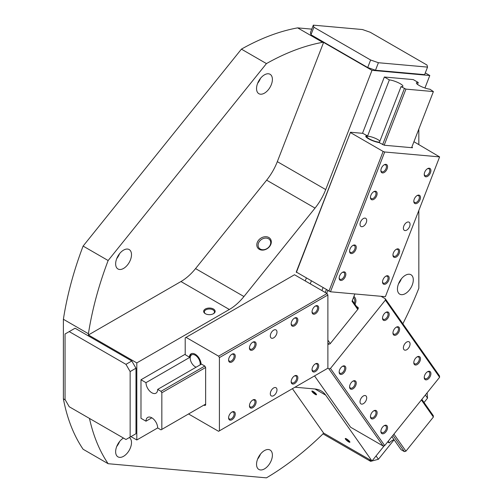<?xml version="1.0" encoding="UTF-8"?>
<svg xmlns="http://www.w3.org/2000/svg" width="503" height="503" viewBox="0 0 503 503"><rect width="100%" height="100%" fill="white"/><g stroke="black" fill="none" stroke-linecap="round" stroke-linejoin="round"><path stroke-width="0.75" d="M257.63 459.057A11.211 6.47 120 0 0 260.46 454.152M264.471 450.581A11.211 6.47 -60 0 1 270.073 450.028A11.211 6.47 -60 0 1 271.796 459.006A11.211 6.47 -60 0 1 264.471 468.89A11.211 6.47 -60 0 1 258.869 469.444A11.211 6.47 -60 0 1 257.146 460.459A11.211 6.47 -60 0 1 264.471 450.581M257.63 83.309A11.211 6.47 120 0 0 260.46 78.405M264.471 74.834A11.211 6.47 -60 0 1 270.073 74.281A11.211 6.47 -60 0 1 271.796 83.265A11.211 6.47 -60 0 1 264.471 93.143A11.211 6.47 -60 0 1 258.869 93.696A11.211 6.47 -60 0 1 257.146 84.711A11.211 6.47 -60 0 1 264.471 74.834M116.734 446.463A11.211 6.47 120 0 0 119.563 441.565M129.353 437.547A11.211 6.47 -60 0 1 130.843 446.582A11.211 6.47 -60 0 1 123.568 456.296A11.211 6.47 -60 0 1 117.966 456.856A11.211 6.47 -60 0 1 116.224 447.94A11.211 6.47 -60 0 1 123.461 438.056M116.734 258.592A11.211 6.47 120 0 0 119.563 253.688M123.568 250.123A11.211 6.47 -60 0 1 129.177 249.563A11.211 6.47 -60 0 1 130.893 258.548A11.211 6.47 -60 0 1 123.568 268.426A11.211 6.47 -60 0 1 117.966 268.979A11.211 6.47 -60 0 1 116.25 260.001A11.211 6.47 -60 0 1 123.568 250.123M398.533 283.767A11.211 6.47 120 0 0 401.363 278.869M405.368 275.298A11.211 6.47 -60 0 1 410.976 274.745A11.211 6.47 -60 0 1 412.693 283.723A11.211 6.47 -60 0 1 405.368 293.601A11.211 6.47 -60 0 1 399.766 294.161A11.211 6.47 -60 0 1 398.049 285.176A11.211 6.47 -60 0 1 405.368 275.298M316.28 394.082A2.44 0.516 38.8 0 1 315.381 393.73A2.44 0.516 38.8 0 1 312.596 391.12M315.249 394.377A2.949 0.622 38.8 0 1 312.621 392.29A2.949 0.622 38.8 0 1 312.049 390.982A2.949 0.622 38.8 0 1 313.162 391.409A2.949 0.622 38.8 0 1 316.538 394.591A2.949 0.622 38.8 0 1 315.249 394.377M349.66 441.565A2.44 0.516 38.8 0 1 348.755 441.213A2.44 0.516 38.8 0 1 345.97 438.603M348.623 441.86A2.949 0.622 38.8 0 1 345.995 439.773A2.949 0.622 38.8 0 1 345.423 438.465A2.949 0.622 38.8 0 1 346.536 438.893A2.949 0.622 38.8 0 1 349.912 442.074A2.949 0.622 38.8 0 1 348.623 441.86M269.187 246.671A6.753 5.326 -35.1 0 0 269.935 240.032A6.753 5.326 -35.1 0 0 259.636 241.157A6.753 5.326 -35.1 0 0 258.888 247.797A6.753 5.326 -35.1 0 0 269.187 246.671M258.567 240.239A7.765 6.124 144.9 0 1 268.809 237.498A7.765 6.124 144.9 0 1 269.545 246.577A7.765 6.124 144.9 0 1 259.303 249.325A7.765 6.124 144.9 0 1 258.567 240.239M213.203 313.847A5.055 2.917 0 0 0 214.454 311.923A5.055 2.917 0 0 0 211.335 309.226A5.055 2.917 0 0 0 205.828 309.861A5.055 2.917 0 0 0 204.35 311.923A5.055 2.917 0 0 0 205.601 313.847M205.343 309.018A5.74 3.314 180 0 1 213.461 309.018A5.74 3.314 180 0 1 213.461 313.702L213.461 313.702A5.74 3.314 180 0 1 205.343 313.702A5.74 3.314 180 0 1 205.343 309.018M413.259 79.593L418.263 82.486A8.262 1.748 21.2 0 0 416.402 82.869A8.262 1.748 21.2 0 0 421.112 86.472A8.262 1.748 21.2 0 0 429.946 89.226L433.391 91.571L405.934 89.119L401.042 86.648A8.262 1.748 21.2 0 0 402.897 86.264A8.262 1.748 21.2 0 0 398.194 82.655A8.262 1.748 21.2 0 0 389.36 79.902L384.355 77.009L413.259 79.593M417.515 84.41L418.263 82.486M310.238 283.83L311.307 281.07M367.473 136.307L389.36 79.902M305.227 280.938L306.302 278.178M362.506 133.32L384.355 77.009M321.914 290.577L322.989 287.81M379.293 142.701L401.042 86.648M325.252 292.501L326.328 289.741M382.626 144.631L404.374 88.572M326.699 293.337L327.774 290.577M384.179 145.197L405.934 89.119M357.752 309.414L352.031 301.278L354.867 293.953M411.624 147.681L433.391 91.571M352.333 300.486L358.205 308.842M421.847 399.376L433.278 415.648L433.391 417.031L421.388 399.948M189.392 357.136A8.262 4.766 60 0 1 191.09 353.823A8.262 4.766 60 0 1 197.258 355.841A8.262 4.766 60 0 1 201.043 363.858L204.815 366.039L205.645 367.479L161.84 392.774L161.84 429.386L161.01 429.864L157.672 427.94A8.262 4.766 -120 0 0 154.069 419.628A8.262 4.766 -120 0 0 147.7 417.415A8.262 4.766 -120 0 0 145.989 421.193L140.985 418.301L140.985 379.765L185.205 354.238L185.626 354.955L189.392 357.136L190.228 356.652A8.262 4.766 60 0 1 191.524 353.622M205.645 404.091L161.84 429.386M327.881 340.147L330.289 343.574M393.931 434.108L405.934 451.185L433.391 417.031M151.831 417.823L145.989 421.193M140.985 379.765L145.989 382.657A8.262 4.766 -120 0 0 149.598 390.969A8.262 4.766 -120 0 0 155.961 393.183A8.262 4.766 -120 0 0 157.672 389.397L161.01 391.328L161.84 392.774M196.139 367.19A7.08 4.087 60 0 1 195.221 366.762L195.221 366.762A7.08 4.087 60 0 1 190.209 358.086L190.209 357.124L145.989 382.657M201.477 364.109L157.672 389.397M204.815 366.039L161.01 391.328M157.672 427.94L136.81 439.98L136.81 362.908L229.349 309.483A41.296 23.842 120 0 0 243.949 296.531L315.029 208.104A41.296 23.842 120 0 0 325.718 189.593L371.987 70.345L429.795 75.507L424.941 88.019M384.273 445.708L371.987 460.987L325.718 395.163A41.296 23.842 120 0 0 321.077 390.862A41.296 23.842 120 0 0 315.029 388.995L294.978 387.203M387.637 441.936L389.36 442.936A8.262 6.514 144.9 0 1 394.006 439.666M388.178 441.257L389.36 442.936M391.881 436.654L401.042 449.676L404.374 451.606L405.934 451.185M327.881 342.776L328.868 344.178M392.944 435.334L404.374 451.606M369.259 459.415L370.623 461.352L378.407 459.27L394.082 439.773M376.055 455.925L378.407 459.27M322.957 433.838L370.623 461.352M424.042 402.501L427.544 398.143L427.116 392.824M425.349 395.018L427.544 398.143M426.984 65.025L427.544 67.113L378.407 62.724L370.623 59.995L313.885 27.237L313.325 25.15L362.462 29.539L370.246 32.267L426.984 65.025M378.407 62.724L375.49 70.25L424.626 74.639L427.544 67.113M375.49 70.25L367.706 67.521L310.967 34.764L310.408 32.676L313.325 25.15M367.706 67.521L370.623 59.995M310.967 34.764L313.885 27.237M135.98 433.718L125.964 439.503L69.225 406.745L65.057 399.52L65.057 334.005L75.066 328.22L131.805 360.978L135.98 368.202L135.98 433.718L131.805 436.126M135.98 368.202L130.139 371.579L130.139 437.094M131.805 360.978L125.964 364.348L130.139 371.579M69.225 331.596L125.964 364.348M425.293 72.91L429.795 75.507M371.987 460.987L323.592 433.052L292.413 388.687M130.969 436.61L136.81 439.98M136.81 362.908L88.421 334.967L180.954 281.542A41.296 23.842 120 0 0 195.554 268.596L266.634 180.168A41.296 23.842 120 0 0 277.323 161.652L323.592 42.403L371.987 70.345M88.421 334.967L88.421 333.734A253.694 146.474 -60 0 1 108.139 260.529L266.445 63.592A253.694 146.474 -60 0 1 322.668 42.321L323.592 42.403M418.829 210.468L418.829 288.282A253.694 146.474 -60 0 1 402.859 323.769M418.829 129.108L418.829 144.55M323.592 433.052L322.668 434.202A253.694 146.474 -60 0 1 266.445 477.85L108.139 463.709A253.694 146.474 -60 0 1 89.471 418.427M311.778 29.136L297.638 27.872A253.694 146.474 120 0 0 241.415 49.137L83.108 246.08A253.694 146.474 120 0 0 63.391 319.279L63.391 398.822A253.694 146.474 120 0 0 83.108 449.254L108.139 463.709M63.391 398.822L65.289 399.923M63.391 319.279L88.421 333.734M83.108 246.08L108.139 260.529M241.415 49.137L266.445 63.592M297.638 27.872L322.668 42.321M361.688 397.452A4.722 2.722 -60 0 1 365.719 395.735A4.722 2.722 -60 0 1 365.027 402.199A4.722 2.722 -60 0 1 360.997 403.909A4.722 2.722 -60 0 1 361.688 397.452M370.466 416.239A3.923 2.264 120 0 0 371.264 417.729A3.923 2.264 120 0 0 374.609 416.308A3.923 2.264 120 0 0 375.188 410.938A3.923 2.264 120 0 0 373.496 410.995M372.119 412.284A4.722 2.722 -60 0 1 373.792 410.806A4.722 2.722 -60 0 1 377.011 411.8A4.722 2.722 -60 0 1 375.458 417.037A4.722 2.722 -60 0 1 370.453 416.591A4.722 2.722 -60 0 1 372.119 412.284M380.897 431.077A3.923 2.264 120 0 0 381.695 432.567A3.923 2.264 120 0 0 385.04 431.146A3.923 2.264 120 0 0 385.612 425.777A3.923 2.264 120 0 0 383.921 425.834M382.55 427.122A4.722 2.722 -60 0 1 384.217 425.645A4.722 2.722 -60 0 1 387.442 426.638A4.722 2.722 -60 0 1 385.889 431.876A4.722 2.722 -60 0 1 380.884 431.423A4.722 2.722 -60 0 1 382.55 427.122M349.604 386.562A3.923 2.264 120 0 0 350.402 388.058A3.923 2.264 120 0 0 353.754 386.631A3.923 2.264 120 0 0 354.326 381.261A3.923 2.264 120 0 0 352.634 381.318M351.264 382.613A4.722 2.722 -60 0 1 352.93 381.129A4.722 2.722 -60 0 1 356.155 382.129A4.722 2.722 -60 0 1 354.596 387.36A4.722 2.722 -60 0 1 349.591 386.914A4.722 2.722 -60 0 1 351.264 382.613M339.173 371.723A3.923 2.264 120 0 0 339.978 373.22A3.923 2.264 120 0 0 343.323 371.792A3.923 2.264 120 0 0 343.895 366.423A3.923 2.264 120 0 0 342.203 366.48M340.833 367.775A4.722 2.722 -60 0 1 342.499 366.291A4.722 2.722 -60 0 1 345.724 367.291A4.722 2.722 -60 0 1 344.171 372.522A4.722 2.722 -60 0 1 339.16 372.075A4.722 2.722 -60 0 1 340.833 367.775M405.047 343.518A4.722 2.722 -60 0 1 409.077 341.801A4.722 2.722 -60 0 1 408.386 348.265A4.722 2.722 -60 0 1 404.355 349.975A4.722 2.722 -60 0 1 405.047 343.518M413.818 362.305A3.923 2.264 120 0 0 414.617 363.795A3.923 2.264 120 0 0 417.968 362.374A3.923 2.264 120 0 0 418.54 357.004A3.923 2.264 120 0 0 416.849 357.061M415.478 358.35A4.722 2.722 -60 0 1 417.144 356.872A4.722 2.722 -60 0 1 420.37 357.866A4.722 2.722 -60 0 1 418.81 363.103A4.722 2.722 -60 0 1 413.806 362.65A4.722 2.722 -60 0 1 415.478 358.35M424.249 377.143A3.923 2.264 120 0 0 425.048 378.633A3.923 2.264 120 0 0 428.399 377.212A3.923 2.264 120 0 0 428.971 371.843A3.923 2.264 120 0 0 427.28 371.899M425.903 373.188A4.722 2.722 -60 0 1 427.575 371.711A4.722 2.722 -60 0 1 430.801 372.704A4.722 2.722 -60 0 1 429.241 377.942A4.722 2.722 -60 0 1 424.236 377.489A4.722 2.722 -60 0 1 425.903 373.188M392.962 332.628A3.923 2.264 120 0 0 393.761 334.124A3.923 2.264 120 0 0 397.106 332.697A3.923 2.264 120 0 0 397.684 327.327A3.923 2.264 120 0 0 395.987 327.384M394.616 328.679A4.722 2.722 -60 0 1 396.282 327.195A4.722 2.722 -60 0 1 399.508 328.195A4.722 2.722 -60 0 1 397.955 333.426A4.722 2.722 -60 0 1 392.95 332.98A4.722 2.722 -60 0 1 394.616 328.679M382.531 317.789A3.923 2.264 120 0 0 383.33 319.286A3.923 2.264 120 0 0 386.675 317.858A3.923 2.264 120 0 0 387.253 312.489A3.923 2.264 120 0 0 385.562 312.545M384.185 313.841A4.722 2.722 -60 0 1 385.858 312.357A4.722 2.722 -60 0 1 389.077 313.356A4.722 2.722 -60 0 1 387.524 318.588A4.722 2.722 -60 0 1 382.519 318.141A4.722 2.722 -60 0 1 384.185 313.841M354.319 303.309A7.08 5.583 -35.1 0 0 353.439 297.638M353.798 296.72A8.262 6.514 144.9 0 1 355.131 297.883M354.98 304.252A8.262 6.514 -35.1 0 0 354.936 297.581A8.262 6.514 -35.1 0 0 353.892 296.481M381.029 296.292L385.267 298.738L439.503 375.898L439.609 377.275L384.694 445.595L383.141 446.01L350.597 427.223L314.532 375.911M327.881 343.914L328.503 344.272L330.062 343.857L358.243 308.798L358.13 307.421L356.577 306.522M385.267 298.738L385.38 300.121L330.465 368.435L328.905 368.856L327.83 368.234M439.609 377.275L385.38 300.121M384.694 445.595L330.465 368.435M383.141 446.01L328.905 368.856M276.983 332.074A4.722 2.722 -60 0 1 274.927 336.828A4.722 2.722 -60 0 1 271.287 338.091A4.722 2.722 -60 0 1 270.312 335.929A4.722 2.722 -60 0 1 272.375 331.181A4.722 2.722 -60 0 1 276.009 329.918A4.722 2.722 -60 0 1 276.983 332.074M249.463 347.623A3.923 2.264 120 0 0 250.261 349.113A3.923 2.264 120 0 0 253.286 348.063A3.923 2.264 120 0 0 254.996 344.121A3.923 2.264 120 0 0 254.185 342.323A3.923 2.264 120 0 0 252.493 342.38M256.128 344.121A4.722 2.722 -60 0 1 252.789 349.899A4.722 2.722 -60 0 1 249.45 347.975A4.722 2.722 -60 0 1 252.789 342.191A4.722 2.722 -60 0 1 256.128 344.121M228.607 359.664A3.923 2.264 120 0 0 229.406 361.16A3.923 2.264 120 0 0 232.43 360.11A3.923 2.264 120 0 0 234.14 356.162A3.923 2.264 120 0 0 233.329 354.364A3.923 2.264 120 0 0 231.638 354.42M235.266 356.162A4.722 2.722 -60 0 1 231.933 361.94A4.722 2.722 -60 0 1 228.595 360.016A4.722 2.722 -60 0 1 231.933 354.238A4.722 2.722 -60 0 1 235.266 356.162M291.187 323.536A3.923 2.264 120 0 0 291.985 325.032A3.923 2.264 120 0 0 295.003 323.982A3.923 2.264 120 0 0 296.72 320.034A3.923 2.264 120 0 0 295.902 318.236A3.923 2.264 120 0 0 294.211 318.292M297.845 320.034A4.722 2.722 -60 0 1 294.507 325.812A4.722 2.722 -60 0 1 291.168 323.888A4.722 2.722 -60 0 1 294.507 318.103A4.722 2.722 -60 0 1 297.845 320.034M312.042 311.495A3.923 2.264 120 0 0 312.841 312.985A3.923 2.264 120 0 0 315.865 311.935A3.923 2.264 120 0 0 317.575 307.987A3.923 2.264 120 0 0 316.764 306.195A3.923 2.264 120 0 0 315.073 306.252M318.707 307.987A4.722 2.722 -60 0 1 315.368 313.771A4.722 2.722 -60 0 1 312.03 311.841A4.722 2.722 -60 0 1 315.368 306.063A4.722 2.722 -60 0 1 318.707 307.987M276.983 389.882A4.722 2.722 -60 0 1 274.927 394.635A4.722 2.722 -60 0 1 271.287 395.899A4.722 2.722 -60 0 1 270.312 393.736A4.722 2.722 -60 0 1 272.375 388.989A4.722 2.722 -60 0 1 276.009 387.725A4.722 2.722 -60 0 1 276.983 389.882M249.463 405.431A3.923 2.264 120 0 0 250.261 406.921A3.923 2.264 120 0 0 253.286 405.871A3.923 2.264 120 0 0 254.996 401.928A3.923 2.264 120 0 0 254.185 400.13A3.923 2.264 120 0 0 252.493 400.187M256.128 401.928A4.722 2.722 -60 0 1 252.789 407.707A4.722 2.722 -60 0 1 249.45 405.783A4.722 2.722 -60 0 1 252.789 399.998A4.722 2.722 -60 0 1 256.128 401.928M228.607 417.471A3.923 2.264 120 0 0 229.406 418.968A3.923 2.264 120 0 0 232.43 417.918A3.923 2.264 120 0 0 234.14 413.969A3.923 2.264 120 0 0 233.329 412.171A3.923 2.264 120 0 0 231.638 412.227M235.266 413.969A4.722 2.722 -60 0 1 231.933 419.747A4.722 2.722 -60 0 1 228.595 417.823A4.722 2.722 -60 0 1 231.933 412.045A4.722 2.722 -60 0 1 235.266 413.969M291.187 381.343A3.923 2.264 120 0 0 291.985 382.84A3.923 2.264 120 0 0 295.003 381.79A3.923 2.264 120 0 0 296.72 377.841A3.923 2.264 120 0 0 295.902 376.043A3.923 2.264 120 0 0 294.211 376.099M297.845 377.841A4.722 2.722 -60 0 1 294.507 383.619A4.722 2.722 -60 0 1 291.168 381.695A4.722 2.722 -60 0 1 294.507 375.911A4.722 2.722 -60 0 1 297.845 377.841M312.042 369.303A3.923 2.264 120 0 0 312.841 370.793A3.923 2.264 120 0 0 315.865 369.743A3.923 2.264 120 0 0 317.575 365.794A3.923 2.264 120 0 0 316.764 364.002A3.923 2.264 120 0 0 315.073 364.053M318.707 365.794A4.722 2.722 -60 0 1 315.368 371.579A4.722 2.722 -60 0 1 312.03 369.648A4.722 2.722 -60 0 1 315.368 363.87A4.722 2.722 -60 0 1 318.707 365.794M195.221 366.762L196.051 367.24L195.221 366.762M190.209 358.086A7.08 4.087 60 0 1 195.221 355.2A7.08 4.087 60 0 1 200.137 364.882M190.209 357.124A8.262 4.766 60 0 1 190.228 356.652M188.543 413.969L218.579 431.31L219.415 430.832L219.415 357.608L218.579 356.162L186.041 337.375L185.205 337.859L185.205 354.238M186.041 337.375L294.507 274.751L327.051 293.538L327.881 294.984L327.881 368.209L219.415 430.832M205.645 367.479L205.645 405.06L204.815 405.537L203.979 405.06M219.415 357.608L327.881 294.984M218.579 356.162L327.051 293.538M405.047 230.575A4.722 2.722 -60 0 1 404.355 230.361A4.722 2.722 -60 0 1 404.066 225.457A4.722 2.722 -60 0 1 408.386 221.974A4.722 2.722 -60 0 1 409.077 222.188A4.722 2.722 -60 0 1 409.36 227.092A4.722 2.722 -60 0 1 405.047 230.575M413.818 200.974A3.923 2.264 120 0 0 414.617 202.464A3.923 2.264 120 0 0 415.195 202.64A3.923 2.264 120 0 0 418.779 199.748A3.923 2.264 120 0 0 418.54 195.673A3.923 2.264 120 0 0 417.968 195.491A3.923 2.264 120 0 0 416.849 195.724M415.478 203.696A4.722 2.722 -60 0 1 413.806 201.319A4.722 2.722 -60 0 1 417.144 195.541A4.722 2.722 -60 0 1 418.81 195.095A4.722 2.722 -60 0 1 420.036 199.653A4.722 2.722 -60 0 1 415.478 203.696M424.249 174.088A3.923 2.264 120 0 0 425.048 175.585A3.923 2.264 120 0 0 425.626 175.761A3.923 2.264 120 0 0 429.21 172.869A3.923 2.264 120 0 0 428.971 168.788A3.923 2.264 120 0 0 428.399 168.612A3.923 2.264 120 0 0 427.28 168.845M425.903 176.811A4.722 2.722 -60 0 1 424.236 174.44A4.722 2.722 -60 0 1 427.575 168.656A4.722 2.722 -60 0 1 429.241 168.209A4.722 2.722 -60 0 1 430.461 172.768A4.722 2.722 -60 0 1 425.903 176.811M392.962 254.732A3.923 2.264 120 0 0 393.761 256.228A3.923 2.264 120 0 0 394.333 256.404A3.923 2.264 120 0 0 397.923 253.506A3.923 2.264 120 0 0 397.684 249.431A3.923 2.264 120 0 0 397.106 249.255A3.923 2.264 120 0 0 395.987 249.488M394.616 257.454A4.722 2.722 -60 0 1 392.95 255.084A4.722 2.722 -60 0 1 396.282 249.299A4.722 2.722 -60 0 1 397.955 248.853A4.722 2.722 -60 0 1 399.175 253.411A4.722 2.722 -60 0 1 394.616 257.454M382.531 281.611A3.923 2.264 120 0 0 383.33 283.107A3.923 2.264 120 0 0 383.902 283.283A3.923 2.264 120 0 0 387.492 280.391A3.923 2.264 120 0 0 387.253 276.31A3.923 2.264 120 0 0 386.675 276.134A3.923 2.264 120 0 0 385.562 276.367M384.185 284.333A4.722 2.722 -60 0 1 382.519 281.963A4.722 2.722 -60 0 1 385.858 276.185A4.722 2.722 -60 0 1 387.524 275.732A4.722 2.722 -60 0 1 388.744 280.297A4.722 2.722 -60 0 1 384.185 284.333M361.688 226.702A4.722 2.722 -60 0 1 360.997 226.488A4.722 2.722 -60 0 1 360.714 221.584A4.722 2.722 -60 0 1 365.027 218.101A4.722 2.722 -60 0 1 365.719 218.315A4.722 2.722 -60 0 1 366.008 223.219A4.722 2.722 -60 0 1 361.688 226.702M370.466 197.101A3.923 2.264 120 0 0 371.264 198.591A3.923 2.264 120 0 0 371.836 198.767A3.923 2.264 120 0 0 375.427 195.874A3.923 2.264 120 0 0 375.188 191.8A3.923 2.264 120 0 0 374.609 191.618A3.923 2.264 120 0 0 373.496 191.85M372.119 199.823A4.722 2.722 -60 0 1 370.453 197.446A4.722 2.722 -60 0 1 373.792 191.668A4.722 2.722 -60 0 1 375.458 191.222A4.722 2.722 -60 0 1 376.678 195.78A4.722 2.722 -60 0 1 372.119 199.823M380.897 170.215A3.923 2.264 120 0 0 381.695 171.712A3.923 2.264 120 0 0 382.267 171.888A3.923 2.264 120 0 0 385.851 168.995A3.923 2.264 120 0 0 385.612 164.915A3.923 2.264 120 0 0 385.04 164.739A3.923 2.264 120 0 0 383.921 164.971M382.55 172.938A4.722 2.722 -60 0 1 380.884 170.567A4.722 2.722 -60 0 1 384.217 164.783A4.722 2.722 -60 0 1 385.889 164.336A4.722 2.722 -60 0 1 387.109 168.895A4.722 2.722 -60 0 1 382.55 172.938M349.604 250.859A3.923 2.264 120 0 0 350.402 252.355A3.923 2.264 120 0 0 350.981 252.531A3.923 2.264 120 0 0 354.565 249.633A3.923 2.264 120 0 0 354.326 245.558A3.923 2.264 120 0 0 353.754 245.382A3.923 2.264 120 0 0 352.634 245.615M351.264 253.581A4.722 2.722 -60 0 1 349.591 251.211A4.722 2.722 -60 0 1 352.93 245.426A4.722 2.722 -60 0 1 354.596 244.98A4.722 2.722 -60 0 1 355.822 249.538A4.722 2.722 -60 0 1 351.264 253.581M339.173 277.744A3.923 2.264 120 0 0 339.978 279.234A3.923 2.264 120 0 0 340.55 279.41A3.923 2.264 120 0 0 344.134 276.518A3.923 2.264 120 0 0 343.895 272.444A3.923 2.264 120 0 0 343.323 272.261A3.923 2.264 120 0 0 342.203 272.494M340.833 280.467A4.722 2.722 -60 0 1 339.16 278.09A4.722 2.722 -60 0 1 342.499 272.312A4.722 2.722 -60 0 1 344.171 271.859A4.722 2.722 -60 0 1 345.391 276.424A4.722 2.722 -60 0 1 340.833 280.467M379.539 142.066A7.08 1.496 -158.8 0 1 369.171 138.797A7.08 1.496 -158.8 0 1 367.177 136.382A7.08 1.496 -158.8 0 1 377.841 139.576A7.08 1.496 -158.8 0 1 379.903 141.129M411.869 147.052L412.479 147.756L384.298 145.241L378.973 142.519A8.262 1.748 -158.8 0 1 370.258 139.683A8.262 1.748 -158.8 0 1 365.807 136.2A8.262 1.748 -158.8 0 1 367.316 135.791L367.071 136.426M412.366 147.341L412.215 147.731M367.316 135.791L362.77 133.339L350.484 132.245L296.254 272.022L330.465 291.778L385.38 296.682L439.609 156.898L413.938 141.72M350.484 132.245L296.368 272.444M350.597 132.66L383.141 151.447L328.905 291.231M383.141 151.447L384.694 151.994L330.465 291.778M384.694 151.994L439.609 156.898M315.029 388.995L325.718 395.163M180.954 281.542L229.349 309.483M195.554 268.596L243.949 296.531M266.634 180.168L315.029 208.104M277.323 161.652L325.718 189.593M367.177 136.382L366.002 136.873"/></g></svg>
